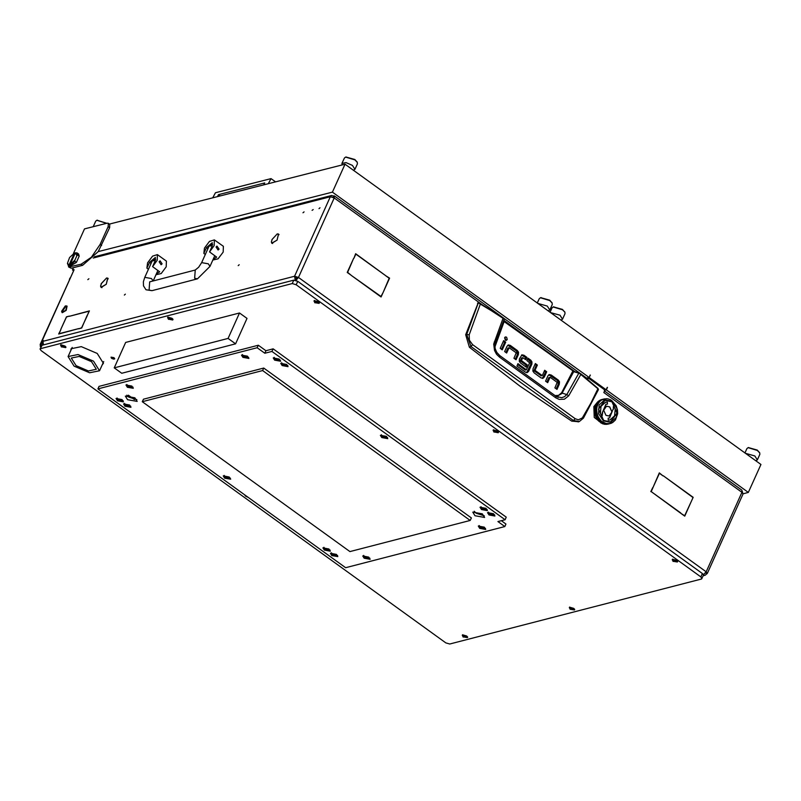 <?xml version="1.0" encoding="UTF-8"?>
<svg xmlns="http://www.w3.org/2000/svg" width="801" height="801" viewBox="0 0 801 801"><rect width="100%" height="100%" fill="white"/><g stroke="black" fill="none" stroke-linecap="round" stroke-linejoin="round"><path stroke-width="1.2" d="M87.81 279.619L88.861 278.738L87.81 279.619M303.008 212.766L304.06 211.885L303.008 212.766M318.948 208.64L320 207.769L318.948 208.64M312.12 210.403L313.161 209.532L312.12 210.403M272.01 239.469L277.286 233.882L272.18 239.429L271.579 241.491L272.01 239.469M101.226 283.624L106.503 278.037L101.397 283.584L100.796 285.637L101.226 283.624M239.239 264.771L238.197 265.642L239.239 264.771M125.387 294.207L124.335 295.078L125.387 294.207M43.054 344.32L41.962 345.361M78.678 328.6L58.723 333.987L60.856 329.581L59.004 333.687L78.678 328.6M87.429 315.234L89.101 311.178L69.427 316.265L89.382 310.878L87.429 315.234M87.139 315.534L81.662 328.05L78.728 328.81L81.612 327.839L87.259 315.614M69.377 316.055L66.503 317.016L60.796 329.371L66.443 316.806L69.377 316.055M271.369 241.852L271.869 243.284L276.756 240.34L272.05 243.043L271.569 242.002M100.576 286.007L101.086 287.439L105.972 284.495L101.266 287.199L100.786 286.157M106.683 277.987L107.624 278.388L106.253 284.335L107.805 278.147L106.964 278.197M277.466 233.842L278.408 234.232L277.036 240.18L278.588 233.992L277.747 234.042M293.767 280.18L297.722 281.361L296.2 284.745L292.245 283.564L293.767 280.18L42.143 345.241L40.09 348.996L42.143 345.241L40.641 344.16L40.11 344.53L74.103 269.697L40.641 344.16L41.592 343.158L42.974 344.16M333.677 196.215L331.704 195.434L330.282 196.736L334.247 197.917L298.503 277.446L294.548 276.265L42.924 341.326L43.304 340.475L41.592 343.158M73.522 267.644L72.47 269.967L74.103 269.697M587.103 378.603L588.915 378.432L604.204 389.466L604.575 390.858L603.814 392.55L604.385 391.288M41.302 346.302L40.11 344.53M587.133 379.123L586.873 378.242L581.125 374.087M481.331 304.11L334.247 197.917L334.438 195.975L333.186 197.296M73.342 270.598L72.47 269.967M705.441 572.945L706.732 573.866L707.263 573.496L706.192 571.804L298.503 277.446L296.04 277.356L294.548 276.265L295.309 280.26M604.525 390.978L741.886 490.162L741.936 492.275L743.008 493.967L707.263 573.496M653.135 487.218L659.283 472.88L663.028 475.924L659.393 473.301L653.135 487.218M385.581 275.614L389.556 278.147L383.188 292.315L389.216 278.237L385.581 275.614M353.952 258.202L355.684 253.687L385.361 275.444L355.794 254.097L353.952 258.202M691.193 501.696L693.155 497.341L691.193 501.696M693.155 497.341L663.368 475.834L692.815 497.431M351.329 275.414L381.006 296.51L383.078 292.565L381.116 296.931L351.329 275.414M680.74 512.92L651.173 491.574L680.399 513.01M652.685 487.559L650.843 491.664M653.025 487.469L651.173 491.574M680.85 513.341L684.605 515.704L691.083 501.947L684.715 516.124L680.85 513.341M353.611 258.292L347.584 272.38L351.098 275.254L347.244 272.47L353.611 258.292M588.284 378.292L587.483 379.414M706.732 573.866L705.17 575.218L703.528 574.988M295.839 280.41L297.361 277.747M703.418 574.617L706.192 571.804L741.936 492.275L604.034 392.71M298.503 277.446L295.98 280.46M296.41 279.138L296.04 277.356M295.599 280.34L296.31 278.768M42.924 341.326L43.424 344.901M742.697 492.965L742.197 491.253M333.576 195.844L332.966 197.196M578.753 421.706L571.724 421.096L519.709 385.992L469.356 347.183L465.721 334.758L478.077 303.058M515.243 359.238L517.196 354.893L517.366 352.49L516.224 350.828L507.854 345.221M505.922 352.51L507.874 348.175L509.015 347.864L506.683 353.061L504.62 351.569L507.043 346.192L508.405 344.971L510.337 345.461L517.366 350.538L518.507 352.2L517.366 352.49M501.496 349.316L504.59 342.448L503.288 341.516M505.771 340.325L504.97 337.231M541.196 375.739L534.007 370.803L536.269 365.296L534.968 364.365M542.357 378.382L545.591 372.024L544.29 371.083M556.194 388.825L558.147 384.48L558.317 382.077L557.176 380.415L548.805 374.798M546.873 382.097L548.825 377.762L549.967 377.451L547.634 382.648L545.571 381.156L547.994 375.769L549.356 374.558L551.288 375.048L558.317 380.125L559.458 381.787L558.317 382.077M520.38 360.67L521.561 358.047L522.703 357.747L521.521 360.37L520.44 361.001L521.571 360.7L527.308 364.835L526.167 365.136L520.44 361.001M522.723 357.707L521.561 358.047M525.025 359.148L525.696 357.667L521.521 355.053M525.496 366.618L526.167 365.136M526.607 372.615L530.683 364.455L530.853 362.252L527.579 359.018M527.158 372.575L525.406 372.125L516.925 366.007L517.967 363.674L526.387 369.752L525.456 369.992M525.246 370.042L517.596 364.515M469.356 347.183L470.958 346.573L466.713 334.367L465.721 334.758M571.724 421.096L573.376 420.515L470.958 346.573L472.62 344.64L469.366 340.205L469.176 334.788L466.713 334.367L478.227 303.178L477.506 303.219M578.132 421.957L579.353 421.526L573.376 420.515L575.208 418.713L472.62 344.64M579.063 372.976L574.087 371.454L580.885 373.887L598.027 388.505L590.968 403.033L582.277 417.952L578.372 419.794L575.208 418.713M517.196 354.893L518.327 354.603L518.507 352.2M518.327 354.603L516.004 359.789L513.942 358.297L516.214 352.79L509.286 347.794L507.984 348.035M507.874 348.175L509.126 347.744M505.721 342.157L502.257 349.867L500.194 348.375L503.659 340.665L505.721 342.157L504.59 342.448M507.233 339.564L506.602 337.171L505.501 336.931L504.65 337.692L505.291 340.085L506.382 340.325L507.233 339.564L506.102 339.854M534.007 370.803L535.138 370.513L542.057 375.509L540.925 375.809M541.086 375.859L542.337 375.429L544.67 370.242L546.733 371.734L545.591 372.024M546.733 371.734L544.31 377.111L542.838 378.352M536.269 365.296L537.411 365.006L535.348 363.514L533.025 368.7L532.845 371.103L534.157 372.886L541.015 377.842L543.058 378.292M537.411 365.006L535.078 370.192L533.947 370.483M558.147 384.48L559.278 384.19L559.458 381.787M559.278 384.19L556.955 389.376L554.893 387.884L557.166 382.377L550.237 377.381L548.825 377.762M527.308 364.835L526.257 367.168L520.44 362.963L519.278 361.251L519.489 358.838L521.952 354.843L523.944 355.284L526.838 357.366L525.696 357.667M522.703 357.747L525.786 359.699L526.838 357.366M526.387 369.752L529.701 362.813L526.908 360.51L527.959 358.177L530.843 360.26L531.994 361.962L530.853 362.252M530.683 364.455L531.814 364.165L531.994 361.962M531.814 364.165L528.65 371.213L527.509 371.504M527.248 372.545L528.65 371.213M583.038 418.352L582.998 416.971M579.353 421.526L583.388 418.122L598.437 389.576L597.997 388.795L579.053 372.976L580.905 374.257L568.69 395.794L564.405 399.238L559.188 399.429L555.894 397.867L555.924 396.165L499.814 355.654L499.504 357.146L555.894 397.867M580.945 373.977L597.967 388.415L598.437 389.576M469.176 334.788L480.42 303.899L478.497 302.948L503.228 317.817L480.51 303.639M495.028 343.809L504.179 319.068L480.49 303.599L477.827 302.978M499.504 357.146L496.56 354.212L494.507 350.448L493.736 344.06L503.228 317.817L504.219 318.838L503.789 321.051L504.219 318.948L503.248 317.857M494.968 344.08L503.759 321.121L504.169 321.581L503.809 320.981M494.858 347.113L504.169 321.581L574.087 371.454L504.219 321.301M503.819 320.921L572.885 370.843L561.621 392.75L562.052 393.051L573.766 371.664L578.843 373.186L566.778 394.563L562.512 393.221L556.525 396.555M568.69 395.794L566.778 394.563L564.525 396.745L561.671 397.717L556.084 396.355M555.644 396.064L558.297 397.356M495.128 343.409L495.008 348.195L496.68 352.37L499.814 355.654L497.241 353.081L495.459 349.747L494.798 346.192L495.268 342.928L494.197 342.007M66.012 306.022L65.332 306.002L61.627 311.138L62.027 311.889L66.012 306.022M65.592 305.962L66.773 305.942L65.842 310.097L62.118 312.58L61.667 311.399M62.308 312.72L66.213 310.367L67.044 306.152M156.315 273.902L159.729 271.799L152.611 266.663L157.216 260.335L157.427 254.588L152.58 256.13L147.544 262.828L146.923 268.135L148.415 269.206M161.101 264.73L159.089 261.687L160.08 260.796L159.089 261.687L161.101 264.73L162.092 263.849L160.08 260.796M155.925 274.783L161.171 273.531L166.207 266.823L166.428 261.076L157.427 254.588M152.611 266.663L155.224 260.846L155.354 257.461L149.537 262.317L146.923 268.135M213.246 259.184L216.66 257.081L209.542 251.945L214.147 245.617L214.358 239.869L209.512 241.411L204.465 248.11L203.844 253.416L205.336 254.488M218.032 250.012L216.02 246.968L217.011 246.077L216.02 246.968L218.032 250.012L219.023 249.131L217.011 246.077M212.856 260.065L218.102 258.813L223.139 252.105L223.349 246.358L214.358 239.869M209.542 251.945L212.155 246.127L212.275 242.753L206.458 247.599L203.844 253.416M603.503 388.966L604.595 389.576M597.176 402.583L593.811 406.628L594.212 417.461L602.182 423.579M596.825 402.923L593.871 406.608L594.242 417.381L602.122 423.549M603.383 420.835L610.752 422.387L616.37 417.321L616.94 408.62L612.124 401.371L604.755 399.819L599.138 404.885L598.567 413.586L603.383 420.835M602.202 421.656L606.177 423.569L610.152 423.589M611.784 400.59L616.119 405.747L617.471 409.942L617.641 413.686L615.428 419.974L612.705 422.538L609.921 423.649M606.637 424.35L606.117 424.38M605.726 424.29L606.327 424.35M604.865 424.3L604.244 424.21M602.963 423.839L604.515 424.21L602.943 423.799M603.073 423.899L602.402 423.659M602.122 423.318L602.722 423.699M601.341 423.138L600.65 422.728M600.43 422.297L600.99 422.838M595.083 410.923L595.133 409.101L595.133 410.983M594.873 410.232L594.963 412.064L594.933 410.172M594.702 411.374L594.923 413.206L594.753 411.313M595.564 408.65L595.884 406.898L595.604 408.72M595.463 407.989L595.283 409.782L595.533 407.949M594.612 412.525L594.953 414.337L594.652 412.455M598.848 402.633L599.879 401.391L598.858 402.713M599.048 402.152L598.127 403.514L599.098 402.162M598.277 402.993L597.466 404.445L598.337 402.993M596.365 406.477L596.935 404.845L596.395 406.538M596.375 405.857L595.924 407.549L596.435 405.827M597.576 403.894L596.875 405.436L597.636 403.884M595.353 411.964L595.273 410.132L595.413 412.024M595.103 411.273L595.313 413.106L595.153 411.213M595.003 412.415L595.353 414.237L595.053 412.345M595.674 409.681L595.864 407.889L595.724 409.742M595.523 409.001L595.473 410.813L595.594 408.951M595.654 416.44L595.043 414.688L595.724 416.47M594.983 413.556L595.463 415.349L595.023 413.486M598.667 402.893L597.856 404.345L598.768 402.883M597.967 403.784L597.276 405.336L598.027 403.774M596.314 407.449L596.765 405.747L596.355 407.509M596.274 406.798L595.964 408.55L596.345 406.768M597.326 404.745L596.755 406.367L597.396 404.725M595.714 413.006L595.493 411.173L595.774 413.056M595.393 412.315L595.744 414.137L595.443 412.245M595.383 413.456L595.864 415.248L595.423 413.386M595.874 410.713L595.924 408.89L595.924 410.773M595.674 410.022L595.754 411.864L595.724 409.972M596.304 417.391L595.584 415.689L596.375 417.411M595.794 416.76L596.625 418.392L595.814 416.68M595.443 414.588L596.044 416.34L595.473 414.507M597.726 404.645L597.156 406.267L597.826 404.615M596.355 408.45L596.675 406.698L596.395 408.51M596.254 407.779L596.074 409.571L596.324 407.739M597.166 405.646L596.715 407.349L597.226 405.626M594.773 408.86L595.093 407.108L594.813 408.921M594.682 408.19L594.492 409.982L594.742 408.15M595.574 406.678L596.144 405.056L595.604 406.748M595.584 406.057L595.133 407.749L595.644 406.027M599.699 401.281L600.9 400.3L599.699 401.311M599.969 400.911L598.848 402.022L600.009 400.921M599.088 401.591L598.057 402.833L599.128 401.601M606.587 398.728L601.551 400.029L603.614 399.068M601.881 399.769L600.6 400.61L601.911 399.779M596.675 404.655L597.486 403.193L596.685 404.705M596.785 404.094L596.084 405.646L596.845 404.084M598.257 402.362L597.336 403.714L598.307 402.362M594.883 409.882L595.073 408.089L594.933 409.942M594.742 409.201L594.682 411.023L594.803 409.151M594.482 410.332L594.562 412.165L594.542 410.272M595.533 407.649L595.974 405.957L595.564 407.719M595.483 407.008L595.173 408.75L595.554 406.968M599.248 401.922L600.37 400.8L599.248 401.962M599.478 401.491L598.457 402.733L599.528 401.501M598.647 402.262L597.726 403.614L598.707 402.262M601.301 400.19L600.089 401.181L601.381 400.22M596.485 405.536L597.176 403.994L596.505 405.606M596.535 404.946L595.964 406.578L596.605 404.936M597.886 403.093L597.065 404.545L597.936 403.093M596.655 415.048L596.174 413.256L596.725 415.088M596.234 414.377L596.835 416.13L596.264 414.307M596.375 415.489L597.095 417.181L596.395 415.409M596.505 412.805L596.284 410.963L596.565 412.855M596.184 412.115L596.535 413.937L596.234 412.044M597.806 419.153L596.855 417.601L597.886 419.163M597.206 418.593L598.257 420.054L597.216 418.512M597.616 419.534L598.758 420.885L597.616 419.454M596.585 416.56L597.416 418.192L596.605 416.48M596.665 410.512L596.715 408.69L596.735 410.593M596.465 409.822L596.545 411.654L596.515 409.762M598.077 420.415L599.308 421.656L598.077 420.345M597.236 416.029L596.625 414.277L597.306 416.069M596.765 415.379L597.486 417.081L596.795 415.308M596.975 416.46L597.816 418.092L596.995 416.38M596.935 413.827L596.585 412.004L597.005 413.877M596.565 413.146L597.045 414.948L596.605 413.076M598.647 419.944L597.606 418.492L598.727 419.954M598.007 419.434L599.158 420.785L598.017 419.354M598.477 420.315L599.709 421.556L598.467 420.235M597.256 417.501L598.207 419.043L597.266 417.421M596.675 410.863L596.895 412.695L596.745 410.783M600.4 422.347L600.93 422.858M598.998 421.126L600.299 422.247L598.988 421.056M597.886 416.981L597.166 415.278L597.957 417.011M597.366 416.36L598.207 417.992L597.396 416.28M597.646 417.391L598.597 418.943L597.666 417.311M597.436 414.838L596.965 413.046L597.536 414.898M597.025 414.177L597.626 415.929L597.055 414.097M599.548 420.685L598.407 419.324L599.619 420.685M598.868 420.205L600.099 421.456L598.868 420.135M599.388 421.026L600.69 422.147L599.378 420.956M597.997 418.382L599.048 419.844L598.007 418.312M601.992 423.288L600.56 422.437L602.042 423.258M602.102 423.369L602.672 423.729M599.959 421.767L601.321 422.758L599.939 421.706M596.144 414.037L595.794 412.215L596.214 414.087M595.774 413.356L596.254 415.148L595.814 413.286M595.834 414.477L596.445 416.23L595.874 414.407M596.144 411.764L596.064 409.922L596.204 411.814M595.894 411.063L596.104 412.905L595.944 411.003M597.025 418.292L596.184 416.66L597.105 418.312M596.465 417.701L597.416 419.253L596.475 417.621M596.815 418.693L597.856 420.155L596.815 418.613M595.974 415.589L596.695 417.281L596.004 415.509M596.465 409.471L596.655 407.679L596.515 409.541M596.314 408.79L596.264 410.613L596.385 408.74M597.065 406.598L596.745 408.35L597.156 406.548M601.581 399.599L600.169 400.15L601.581 399.599M601.982 399.499L600.56 400.039L601.982 399.499M598.617 401.151L599.909 400.28L598.677 401.071M600.93 399.839L599.569 400.54L600.94 399.849M602.372 399.389L600.96 399.939L602.372 399.399M601.321 399.739L599.969 400.44L601.331 399.749M598.117 401.691L599.328 400.7L598.117 401.722M598.387 401.311L597.266 402.432L598.427 401.321M600.299 400.18L599.018 401.021L600.329 400.19M595.884 404.855L596.695 403.404L595.894 404.916M595.994 404.295L595.293 405.847L596.054 404.285M600.76 400.24L602.112 399.539L600.75 400.26M601.09 399.969L599.809 400.82L601.12 399.979M600.109 400.5L598.908 401.481L600.149 400.51M603.163 399.188L601.751 399.739L603.163 399.188M597.266 403.043L598.297 401.802L597.276 403.083M597.466 402.563L596.545 403.914L597.516 402.573M599.178 401.111L598.057 402.222L599.218 401.121M594.742 407.859L595.183 406.157L594.773 407.919M595.694 405.747L596.385 404.195L595.714 405.807M595.754 405.156L595.173 406.778L595.814 405.136M600.199 400.72L601.491 399.869L600.199 400.75M600.51 400.4L599.298 401.381L600.54 400.41M599.579 401.011L598.457 402.122L599.609 401.021M602.142 399.639L603.564 399.088L602.142 399.649M602.512 399.429L601.15 400.13L602.522 399.439M596.935 403.814L597.856 402.462L596.945 403.864M597.095 403.293L596.274 404.755L597.145 403.293M598.687 401.701L597.666 402.933L598.737 401.701M603.443 399.108L603.934 398.988M596.144 404.024L597.065 402.673L596.154 404.074M601.351 399.839L602.773 399.288L601.351 399.849M601.721 399.639L600.36 400.34L601.731 399.649M600.7 400.079L599.408 400.921L600.72 400.089M597.666 402.332L598.788 401.211L597.666 402.372M597.896 401.902L596.875 403.143L597.947 401.912M599.719 400.6L598.507 401.581L599.749 400.61M598.607 417.882L597.766 416.25L598.687 417.902M598.047 417.291L598.998 418.843L598.057 417.211M598.387 418.282L599.438 419.744L598.397 418.202M597.556 415.178L598.277 416.88L597.596 415.078M600.5 421.346L599.268 420.104L600.56 421.336M599.789 420.925L601.09 422.047L599.779 420.855M600.35 421.666L601.721 422.658L600.339 421.606M598.798 419.223L599.949 420.585L598.808 419.153M603.073 423.629L601.601 422.918L603.113 423.599M602.272 423.429L603.774 423.979L602.252 423.379M600.96 422.337L602.382 423.188L600.94 422.277M605.666 423.429L604.375 422.958M604.945 423.329L606.467 423.729L604.925 423.288M605.646 423.649L607.188 423.889L605.626 423.619M608.61 423.929L607.088 424.009L608.61 423.919M607.799 424.049L609.291 423.809L607.789 424.039M606.367 423.879L607.899 423.959L606.347 423.849M607.488 423.769L606.177 423.569M606.757 423.769L608.299 423.859L606.747 423.749M607.478 423.909L609 423.829L607.468 423.889M609.311 423.739L608.009 423.799M603.574 422.878L602.142 422.027L603.624 422.858M602.783 422.618L604.254 423.318L602.773 422.568M603.453 423.118L604.965 423.669L603.433 423.078M601.541 421.356L602.903 422.347L601.521 421.296M606.397 424.099L604.855 423.849L606.417 424.069M605.576 424.079L607.108 424.16L605.556 424.059M606.297 424.21L607.819 424.14L606.277 424.2M604.154 423.529L605.676 423.929L604.134 423.489M607.008 424.25L608.5 424.009L606.998 424.24M604.655 423.218L603.183 422.517L604.695 423.188M603.854 423.018L605.356 423.569L603.834 422.968M604.545 423.429L606.067 423.829L604.525 423.389M603.884 422.718L602.662 421.987M607.508 424.059L605.967 423.979L607.518 424.039M606.687 424.109L608.209 424.029L606.677 424.099M607.398 424.15L608.9 423.909L607.388 424.14M605.256 423.749L606.788 423.989L605.236 423.719M611.063 423.318L611.543 423.138M611.704 400.51L610.352 399.739M610.082 399.629L608.56 399.058M608.349 399.008L606.727 398.748M599.388 418.743L598.437 417.191L599.498 418.753M598.788 418.182L599.839 419.644L598.798 418.102M599.198 419.123L600.339 420.475L599.198 419.043M601.481 421.937L600.179 420.815L601.551 421.927M600.75 421.566L602.112 422.558L600.73 421.506M601.351 422.237L602.783 423.088L601.341 422.177M599.659 420.004L600.89 421.246L599.659 419.934M604.174 423.879L602.662 423.318L604.204 423.849M603.363 423.739L604.885 424.14L603.343 423.699M604.064 424.059L605.606 424.3L604.054 424.029M601.992 422.818L603.463 423.529L601.982 422.768M605.716 424.32L606.317 424.37M599.589 419.023L600.73 420.375L599.589 418.913M600.059 419.904L601.291 421.146L600.049 419.824M602.512 422.457L601.14 421.466L602.572 422.427M601.751 422.127L603.173 422.978L601.731 422.077M602.392 422.718L603.864 423.429L602.372 422.668M600.58 420.715L601.881 421.837L600.57 420.645M605.276 424.029L603.754 423.629L605.306 424.009M604.465 423.949L605.997 424.2L604.445 423.929M605.176 424.18L606.717 424.27L605.166 424.16M603.063 423.218L604.565 423.779L603.043 423.178M605.896 424.32L607.418 424.24L605.886 424.3M610.482 399.779L609.992 399.549M608.7 399.068L608.189 398.938M606.878 398.728L606.357 398.698M605.055 398.768L604.555 398.848M603.303 399.178L602.773 399.339M601.661 399.969L601.231 400.25M600.199 401.091L599.819 401.471M598.938 402.523L598.627 402.983M597.936 404.225L597.706 404.745M597.216 406.137L597.055 406.718M596.785 408.21L596.725 408.81M596.685 410.372L596.715 410.993M596.895 412.555L597.015 413.176M597.426 414.708L597.626 415.298M598.247 416.75L598.527 417.301M599.338 418.623L599.689 419.123M600.67 420.275L601.08 420.695M609.08 415.999L611.994 411.994L609.711 406.858L606.537 406.177L603.624 410.182L605.906 415.319L609.08 415.999L611.944 411.984L609.651 406.868L606.507 406.187M603.574 420.415L610.602 421.897L617.02 413.076L611.994 401.782L604.955 400.29L598.537 409.121L603.574 420.415M604.955 400.29L598.597 409.101L603.624 420.395L610.602 421.897M607.438 404.064L607.348 402.072L605.496 402.252L601.02 406.317L600.309 413.466L602.252 415.619L602.282 412.835L606.027 404.205L607.488 404.064L607.398 402.062L605.526 402.242M602.202 415.559L602.622 412.735M602.282 412.835L605.977 404.225M610.072 419.944L614.547 415.859L615.248 408.73L613.366 406.628M612.935 409.461L609.591 417.972L608.129 418.112L608.219 420.114L610.092 419.934L614.597 415.859L615.308 408.71L613.376 406.558L613.336 409.341M609.561 417.972L608.129 418.132M109.397 224.05L345.011 164.185L760.95 464.49L748.334 492.425L743.048 493.776M68.295 265.371L68.716 267.013L71.269 268.215L82.633 265.321L98.243 251.614L109.657 227.734L108.165 226.643L108.295 223.259L107.234 223.139L84.516 228.906L73.352 253.647M98.243 251.614L332.405 192.12L589.085 377.441L586.642 378.072M345.011 164.185L332.405 192.12M108.295 223.259L109.787 224.34L109.657 227.734M589.236 377.551L606.167 389.787L589.236 377.551L590.157 375.068M590.377 375.018L589.085 377.441M607.238 387.404L606.167 389.787M604.665 390.317L606.317 389.887L748.334 492.425M604.985 389.476L604.385 389.636M606.317 389.887L607.468 387.354M68.716 267.013L81.131 264.24L91.404 257.241L100.135 244.425L108.165 226.643M745.361 453.236L754.862 455.929L757.366 459.864L755.844 460.805M748.384 447.599L757.255 450.072L759.558 452.635M757.366 459.864L759.849 454.357L759.708 452.915L757.345 450.432L748.084 447.659L746.902 448.51L744.91 452.915M275.544 181.837L271.058 178.593L215.509 192.711L212.806 197.777M263.739 184.831L264.771 182.898L218.483 194.653L217.451 196.595M271.058 178.593L268.385 183.649M218.483 194.653L220.195 195.895M97.161 220.235L106.733 223.269M106.473 223.329L96.851 220.305L95.669 221.156L93.186 226.663L96.891 225.762M537.771 303.359L547.273 306.052L549.776 309.977L548.254 310.928M540.795 297.712L549.666 300.195L551.959 302.758M549.776 309.977L552.259 304.48L552.109 303.028L549.756 300.545L540.485 297.782L539.303 298.633L537.321 303.028M342.117 164.916L341.967 163.454L346.052 162.613L352.42 165.366L354.923 169.301L353.401 170.243M345.942 157.026L354.813 159.509L357.106 162.072M354.923 169.301L357.406 163.794L357.256 162.343L354.903 159.86L345.631 157.096L344.45 157.947L341.967 163.454M550.507 312.55L560.009 315.244L562.512 319.178L560.99 320.12M553.531 306.913L562.402 309.396L564.705 311.949M562.512 319.178L564.995 313.682L564.855 312.23L562.492 309.747L553.231 306.983L552.049 307.834L550.057 312.23M75.244 253.076L74.453 253.056L69.547 257.572L67.454 263.189L69.317 265.531L68.165 265.271L67.484 263.459M68.165 265.271L69.667 266.353L76.385 262.418L74.883 261.336L70.228 265.301L70.969 265.842L69.317 265.531M77.737 254.998L79.239 256.08L78.578 254.017L77.076 252.936L77.737 254.998L76.926 255.699L75.354 252.826L77.076 252.936M74.453 253.056L69.136 264.831M79.239 256.08L76.385 262.418M70.228 265.301L70.037 264.6L74.944 260.095L74.883 261.336M76.926 255.699L74.944 260.095M70.037 264.6L75.354 252.826M70.368 265.401L70.067 266.072M41.171 346.593L40.42 346.783L40.921 347.143M40.42 346.783L40.28 345.341M70.007 278.017L69.377 279.419M45.287 333.016L44.666 334.407M318.377 301.797L314.212 300.555L314.793 302.728L319.429 302.908L318.377 301.797M497.491 431.118L493.326 429.877L493.907 432.049L498.552 432.23L497.491 431.118M676.605 560.44L672.439 559.198L673.02 561.371L677.666 561.551L676.605 560.44M573.666 608.36L569.501 607.128L570.082 609.291L574.728 609.471L573.666 608.36M466.643 636.034L462.477 634.793L463.058 636.955L467.704 637.145L466.643 636.034M64.951 346.002L60.776 344.77L61.357 346.933L66.002 347.113L64.951 346.002M171.975 318.337L167.799 317.096L168.38 319.269L173.026 319.449L171.975 318.337M244.535 494.738L245.697 496.209L248.15 497.351M102.278 364.675L103.439 363.324L97.201 353.471L81.271 346.623L71.039 348.765L70.798 350.528M297.722 281.361L702.417 573.556L703.478 575.248L701.436 579.003L449.812 644.054L445.857 642.873L41.161 350.688L40.09 348.996M701.966 578.632L700.895 576.94L702.417 573.556M296.2 284.745L700.895 576.94M40.621 348.625L292.245 283.564M134.478 399.619L128.33 395.183M235.554 343.799L246.968 318.418L239.469 313.011L125.617 342.448L114.213 367.829L121.702 373.236L235.554 343.799L228.065 338.392L239.469 313.011M114.213 367.829L228.065 338.392M91.504 361.672L79.219 356.395L71.319 358.037L76.125 365.646L88.41 370.923L96.31 369.271L91.504 361.672M93.497 361.151L99.554 370.733L89.602 372.805L74.133 366.157L68.075 356.585L78.027 354.513L93.497 361.151M314.463 300.515L314.152 300.966M317.787 302.648L315.284 301.697L316.745 302.838L317.787 302.648M318.147 301.857L314.042 301.116L315.023 302.668L319.128 303.409L318.147 301.857M319.168 303.219L319.299 302.688M244.946 495.038L247.739 497.061M168.06 317.056L167.739 317.506M171.374 319.188L168.871 318.237L170.343 319.379L171.374 319.188M171.744 318.397L167.629 317.657L168.611 319.209L172.726 319.949L171.744 318.397M172.766 319.759L172.896 319.229M61.036 344.72L60.716 345.171M64.35 346.863L61.847 345.912L63.319 347.053L64.35 346.863M64.721 346.062L60.606 345.321L61.587 346.873L65.702 347.614L64.721 346.062M65.742 347.434L65.872 346.893M462.728 634.742L462.417 635.193M466.052 636.885L463.549 635.934L465.011 637.075L466.052 636.885M466.412 636.094L462.307 635.353L463.288 636.905L467.394 637.636L466.412 636.094M467.434 637.456L467.564 636.925M569.751 607.078L569.441 607.528M573.075 609.221L570.572 608.269L572.034 609.411L573.075 609.221M573.436 608.42L569.331 607.679L570.312 609.231L574.417 609.972L573.436 608.42M574.457 609.781L574.587 609.251M672.69 559.158L672.379 559.609M676.014 561.291L673.511 560.34L674.973 561.481L676.014 561.291M676.374 560.5L672.269 559.759L673.251 561.311L677.356 562.042L676.374 560.5M677.396 561.861L677.526 561.331M493.576 429.837L493.266 430.287M496.9 431.969L494.397 431.018L495.859 432.16L496.9 431.969M497.261 431.178L493.156 430.437L494.137 431.989L498.242 432.73L497.261 431.178M498.282 432.54L498.412 432.009M111.91 358.578L113.972 359.148L113.592 357.987L111.279 357.947L111.91 358.578M111.229 357.767L111.039 357.126L113.932 357.596L114.743 358.788L114.142 359.078M331.844 555.554L337.822 556.625L336.4 554.372L330.423 553.301L331.844 555.554M324.355 550.137L330.332 551.218L328.901 548.965L322.923 547.884L324.355 550.137M364.155 558.217L370.132 559.298L368.7 557.045L362.723 555.964L364.155 558.217M224.68 478.177L230.658 479.248L229.226 476.995L223.249 475.924L224.68 478.177M125.006 406.207L130.984 407.288L129.552 405.036L123.574 403.954L125.006 406.207M117.507 400.8L123.484 401.872L122.062 399.619L116.085 398.548L117.507 400.8M127.329 387.233L133.306 388.315L131.885 386.062L125.907 384.981L127.329 387.233M242.893 357.356L248.871 358.437L247.449 356.185L241.461 355.103L242.893 357.356M274.633 360.18L280.61 361.251L279.179 358.998L273.201 357.927L274.633 360.18M282.122 365.586L288.1 366.658L286.678 364.405L280.7 363.334L282.122 365.586M381.797 437.556L387.774 438.628L386.352 436.375L380.375 435.303L381.797 437.556M481.471 509.516L487.449 510.597L486.027 508.345L480.049 507.263L481.471 509.516M488.97 514.933L494.948 516.004L493.516 513.751L487.539 512.68L488.97 514.933M479.709 528.34L485.696 529.421L484.265 527.168L478.287 526.087L479.709 528.34M484.265 515.794L476.154 513.201L474.202 511.268M482.302 513.862L484.585 517.466L475.013 515.744L472.74 512.139L482.302 513.862M136.861 399.729L128.751 397.136L126.788 395.203M134.898 397.797L137.181 401.401L127.609 399.679L125.326 396.074L134.898 397.797M97.922 388.885L257.141 347.724L264.791 353.241L271.96 351.389L505.111 519.719L497.942 521.571L504.83 526.547L345.601 567.719L97.922 388.885L99.064 386.352L258.282 345.181L265.932 350.698L273.101 348.846L506.252 517.186L505.111 519.719M263.749 368.06L143.459 399.158L142.318 401.701L349.907 551.579L470.197 520.48L471.338 517.947L263.749 368.06L262.608 370.603L142.318 401.701M501.366 520.69L505.972 524.014L504.83 526.547M258.282 345.181L257.141 347.724M265.932 350.698L264.791 353.241M273.101 348.846L271.96 351.389M470.197 520.48L262.608 370.603M383.268 436.044L382.528 435.894L382.788 436.875L385.692 437.867L385.301 436.835L383.268 436.044M384.15 436.024L384.65 436.465M384.24 436.044L384.6 437.907L383.018 437.196L384.24 436.044M126.478 404.705L125.737 404.545L125.987 405.536L128.901 406.528L128.5 405.486L126.478 404.705M127.349 404.685L127.85 405.116M127.449 404.705L127.81 406.558L126.218 405.847L127.449 404.705M481.191 526.838L480.45 526.678L480.7 527.669L483.614 528.66L483.213 527.629L481.191 526.838M482.062 526.818L482.562 527.248M482.162 526.838L482.522 528.7L480.93 527.989L482.162 526.838M365.626 556.715L364.886 556.555L365.136 557.546L368.049 558.537L367.649 557.506L365.626 556.715M366.498 556.695L366.998 557.126M366.598 556.715L366.958 558.577L365.366 557.866L366.598 556.715M333.316 554.042L332.575 553.892L332.836 554.873L335.739 555.864L335.349 554.833L333.316 554.042M334.197 554.022L334.698 554.462M334.287 554.042L334.648 555.904L333.066 555.193L334.287 554.042M325.827 548.635L325.086 548.475L325.336 549.466L328.25 550.457L327.849 549.416L325.827 548.635M326.698 548.615L327.198 549.045M326.798 548.635L327.158 550.497L325.566 549.776L326.798 548.635M226.152 476.665L225.411 476.515L225.662 477.506L228.575 478.487L228.175 477.456L226.152 476.665M227.023 476.645L227.524 477.086M227.124 476.675L227.484 478.527L225.892 477.817L227.124 476.675M118.979 399.288L118.238 399.138L118.498 400.13L121.402 401.111L121.011 400.079L118.979 399.288M119.86 399.278L120.36 399.709M119.95 399.298L120.31 401.151L118.728 400.44L119.95 399.298M128.801 385.732L128.06 385.571L128.32 386.563L131.224 387.554L130.833 386.513L128.801 385.732M129.682 385.712L130.183 386.142M129.772 385.732L130.132 387.594L128.55 386.873L129.772 385.732M244.365 355.854L243.624 355.694L243.884 356.685L246.788 357.677L246.388 356.635L244.365 355.854M245.236 355.834L245.747 356.265M245.336 355.854L245.697 357.717L244.115 356.996L245.336 355.854M276.105 358.668L275.364 358.518L275.614 359.499L278.528 360.49L278.127 359.459L276.105 358.668M276.976 358.648L277.476 359.088M277.076 358.668L277.436 360.53L275.844 359.819L277.076 358.668M283.594 364.085L282.853 363.924L283.113 364.916L286.017 365.907L285.627 364.866L283.594 364.085M284.475 364.065L284.976 364.495M284.565 364.085L284.926 365.937L283.344 365.226L284.565 364.085M490.442 513.421L489.701 513.261L489.952 514.252L492.865 515.243L492.965 514.602L491.003 513.431L490.092 514.302M491.313 513.401L491.814 513.831M491.413 513.421L491.774 515.283L490.182 514.572L491.413 513.421M482.943 508.014L482.202 507.854L482.462 508.845L485.366 509.837L484.975 508.795L482.943 508.014M483.824 507.994L484.325 508.425M483.914 508.014L484.275 509.877L482.693 509.156L483.914 508.014M93.176 258.042L330.282 196.736L294.548 276.265M574.948 371.714L503.939 320.44M42.693 345.091L42.984 344.44M587.784 378.733L587.143 378.903M573.997 371.454L572.915 370.903M509.196 345.762L510.337 345.461M517.366 350.538L516.224 350.828M544.31 377.111L543.168 377.411M550.147 375.349L551.288 375.048M558.317 380.125L557.176 380.415M522.813 355.584L523.944 355.284M529.701 360.56L530.843 360.26M561.621 392.75L558.517 395.384L555.113 395.584M151.029 263.389L149.537 262.317M207.95 248.68L206.458 247.599M153.131 280.911L151.469 278.588L144.741 277.376L143.369 281.712L143.449 285.867L145.982 289.712L151.94 290.653L197.487 278.878L210.002 266.403L214.798 255.739M197.487 278.878L194.633 278.267L195.194 270.037L149.657 281.812L149.086 290.042L151.94 290.653M195.194 270.037L198.688 267.234L201.672 262.658L208.4 263.869L210.002 266.403M155.394 260.455L152.16 260.876L153.291 259.674L155.714 259.384M212.315 245.737L209.081 246.157L210.733 244.746L212.645 244.665M100.135 244.425L101.637 245.506M81.131 264.24L82.633 265.321M69.777 267.134L71.269 268.215M316.055 301.496L315.754 302.177M317.146 301.947L316.745 302.838M316.525 301.767L316.155 302.588M170.743 318.488L170.343 319.379M170.112 318.307L169.742 319.128M63.72 346.152L63.319 347.053M63.089 345.972L62.718 346.803M465.411 636.184L465.011 637.075M464.79 636.004L464.42 636.825M572.435 608.51L572.034 609.411M571.814 608.329L571.443 609.15M675.373 560.59L674.973 561.481M674.752 560.41L674.382 561.231M496.26 431.268L495.859 432.16M495.639 431.088L495.268 431.909M384.86 436.655L384.39 437.706M383.319 436.064L382.928 436.925M384.19 436.124L383.619 437.396M385.541 436.925L385.141 437.807M128.07 405.306L127.599 406.357M126.518 404.715L126.127 405.576M127.399 404.785L126.828 406.057M128.741 405.576L128.35 406.457M482.783 527.438L482.312 528.49M481.231 526.858L480.84 527.719M482.102 526.918L481.541 528.189M483.454 527.719L483.063 528.59M367.218 557.316L366.748 558.367M365.667 556.735L365.276 557.596M366.548 556.795L365.977 558.067M367.889 557.596L367.499 558.467M334.908 554.652L334.438 555.704M333.366 554.062L332.976 554.923M334.237 554.122L333.667 555.393M335.589 554.923L335.188 555.804M327.419 549.236L326.948 550.287M325.867 548.655L325.486 549.506M326.748 548.715L326.177 549.987M328.09 549.506L327.699 550.387M227.744 477.276L227.274 478.327M226.192 476.685L225.802 477.546M227.073 476.745L226.503 478.017M228.415 477.546L228.025 478.427M120.571 399.899L120.1 400.951M119.029 399.309L118.638 400.17M119.9 399.369L119.329 400.64M121.251 400.17L120.851 401.051M130.393 386.332L129.922 387.384M128.851 385.742L128.46 386.603M129.722 385.812L129.151 387.083M131.074 386.603L130.673 387.484M245.957 356.455L245.486 357.506M244.415 355.864L244.025 356.725M245.286 355.934L244.716 357.206M246.638 356.725L246.237 357.606M277.697 359.279L277.226 360.33M276.145 358.688L275.754 359.549M277.026 358.748L276.455 360.019M278.368 359.549L277.977 360.43M285.186 364.685L284.715 365.737M283.644 364.095L283.254 364.956M284.515 364.165L283.944 365.426M285.867 364.956L285.466 365.837M492.034 514.032L491.564 515.083M491.363 513.501L490.793 514.773M492.705 514.302L492.315 515.183M484.535 508.615L484.064 509.666M482.993 508.024L482.602 508.885M483.864 508.094L483.293 509.366M485.216 508.885L484.815 509.766M580.224 373.436L503.819 318.277M502.918 317.617L334.438 195.975M703.278 575.709L705.17 575.218M331.704 195.434L94.288 256.811M278.408 234.232L279.028 234.683M107.624 278.388L108.245 278.838M101.266 287.199L101.887 287.639M272.05 243.043L272.67 243.484M548.935 377.621L550.077 377.331M522.833 357.626L521.691 357.917M526.507 369.792L525.366 370.082M61.627 311.138L61.657 311.719M65.332 306.002L65.892 305.852M144.741 277.376L152.16 260.876M201.672 262.658L209.081 246.157M153.171 280.901L157.867 270.458M759.448 452.385L759.708 452.915M748.645 447.509L748.084 447.659M97.422 220.155L96.851 220.305M551.849 302.498L552.109 303.028M541.055 297.622L540.485 297.782M356.996 161.812L357.256 162.343M346.202 156.946L345.631 157.096M564.595 311.699L564.855 312.23M553.801 306.823L553.231 306.983M67.454 263.189L67.494 263.769M103.679 361.551L99.554 370.733M72.2 347.404L68.075 356.585M316.075 301.496L315.744 302.227M384.6 437.907L387.554 437.546M383.018 437.196L381.336 434.753M383.018 435.924L382.808 436.395M127.81 406.558L130.753 406.197M126.218 405.847L124.535 403.404M126.228 404.575L126.017 405.046M482.522 528.7L485.466 528.33M480.93 527.989L479.248 525.536M480.94 526.718L480.73 527.178M366.958 558.577L369.902 558.207M365.366 557.866L363.684 555.413M365.376 556.595L365.166 557.055M334.648 555.904L337.601 555.544M333.066 555.193L331.384 552.75M333.066 553.922L332.856 554.392M327.158 550.497L330.102 550.127M325.566 549.776L323.884 547.333M325.576 548.505L325.366 548.975M227.484 478.527L230.428 478.167M225.892 477.817L224.21 475.373M225.902 476.545L225.692 477.016M120.31 401.151L123.264 400.79M118.728 400.44L117.046 397.997M118.728 399.168L118.518 399.639M130.132 387.594L133.076 387.223M128.55 386.873L126.868 384.43M128.55 385.601L128.34 386.072M245.697 357.717L248.64 357.346M244.115 356.996L242.433 354.553M244.115 355.724L243.904 356.195M277.436 360.53L280.38 360.17M275.844 359.819L274.162 357.376M275.854 358.548L275.644 359.018M284.926 365.937L287.869 365.576M283.344 365.226L281.662 362.783M283.344 363.954L283.133 364.425M491.774 515.283L494.718 514.913M490.182 514.572L488.5 512.129M490.192 513.301L489.982 513.771M484.275 509.877L487.228 509.506M482.693 509.156L481.011 506.713M482.693 507.884L482.482 508.355"/></g></svg>
